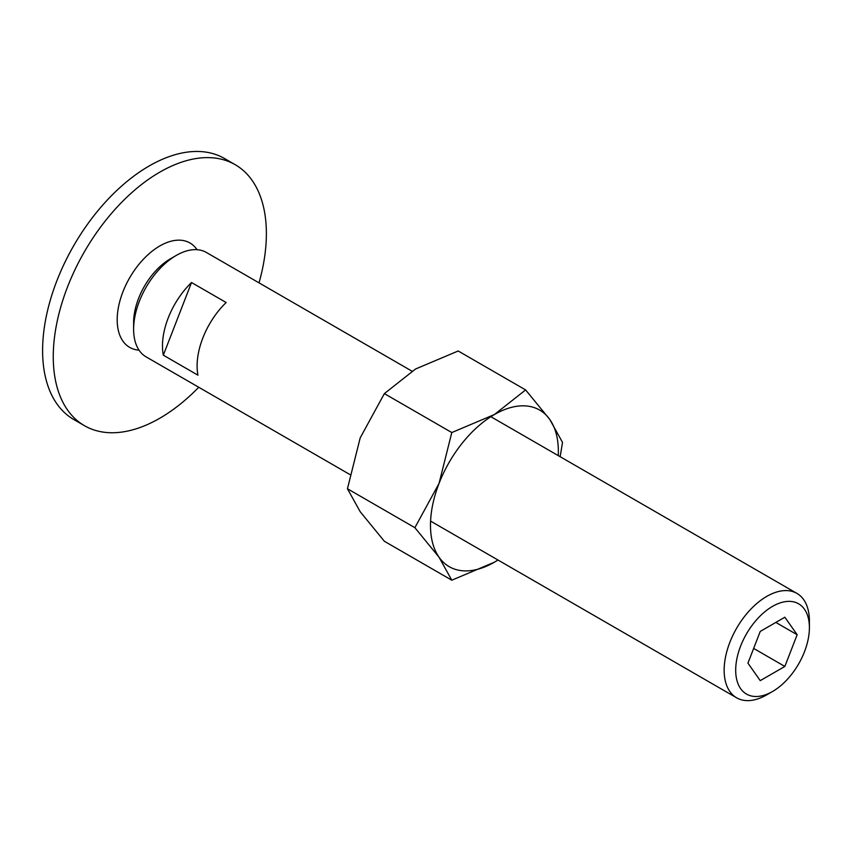 <?xml version="1.0" encoding="UTF-8"?>
<svg xmlns="http://www.w3.org/2000/svg" width="852" height="852" viewBox="0 0 852 852"><rect width="100%" height="100%" fill="white"/><g stroke="black" fill="none" stroke-linecap="round" stroke-linejoin="round"><path stroke-width="1.28" d="M84.465 425.691L73.815 419.535A150.697 87.01 -60 0 1 42.6 350.545A150.697 87.01 -60 0 1 108.385 198.889A150.697 87.01 -60 0 1 224.513 158.515L235.163 164.67A150.697 87.01 120 0 0 119.035 205.044A150.697 87.01 120 0 0 53.261 356.7A150.697 87.01 120 0 0 84.465 425.691A150.697 87.01 120 0 0 198.74 387.255M259.019 282.843A150.697 87.01 120 0 0 266.378 233.661A150.697 87.01 120 0 0 235.163 164.67M139.025 350.151A60.279 34.804 -60 0 1 117.193 319.788A60.279 34.804 -60 0 1 149.079 253.747A60.279 34.804 -60 0 1 197.025 249.689M490.858 416.703L796.918 593.397A60.279 34.804 120 0 1 809.4 620.991L809.4 627.658A52.121 30.097 120 0 0 772.54 606.379A52.121 30.097 120 0 0 735.691 670.215A52.121 30.097 120 0 0 772.54 691.494A52.121 30.097 120 0 0 809.4 627.658M796.918 593.397A60.279 34.804 120 0 0 750.463 609.553A60.279 34.804 120 0 0 724.147 670.215A60.279 34.804 120 0 0 736.639 697.809A60.279 34.804 120 0 0 766.779 694.817L772.54 691.494M411.963 371.152L206.376 252.458A60.279 34.804 120 0 0 176.236 255.44A60.279 34.804 120 0 0 133.615 329.266L133.615 322.61A52.121 30.097 120 0 1 170.475 258.774L176.236 255.44M162.476 345.933A60.279 34.804 -60 0 1 191.519 282.523L226.153 302.513A60.279 34.804 120 0 0 197.11 365.934A60.279 34.804 120 0 0 197.952 375.178L163.328 355.188A60.279 34.804 -60 0 1 162.476 345.933M797.152 634.729L784.852 666.434L760.24 680.641L747.939 663.144L760.24 631.428L784.852 617.221L797.152 634.729L775.842 622.418M784.852 666.434L753.647 648.425M191.519 282.523L163.328 355.188M133.615 329.266A60.279 34.804 120 0 0 146.097 356.86L349.852 474.5M414.881 527.686L439.046 557.24L451.794 580.201L494.416 562.192A90.418 52.206 120 0 0 497.973 560.02L494.416 562.192A90.418 52.206 120 0 1 439.046 557.24A90.418 52.206 120 0 1 430.484 525.269A90.418 52.206 120 0 1 439.046 483.414L414.881 527.686L347.446 488.75L360.194 437.885L384.358 393.613L415.563 369.001L458.184 350.992L525.62 389.918L494.416 414.53L451.794 432.55L439.046 483.414A90.418 52.206 120 0 1 494.416 414.53A90.418 52.206 120 0 1 549.785 419.482L525.62 389.918M558.252 455.607A90.418 52.206 120 0 0 558.358 451.443A90.418 52.206 120 0 0 549.785 419.482L562.533 442.433L560.137 456.693M451.794 580.201L384.358 541.265L360.194 511.711L347.446 488.75M384.358 393.613L451.794 432.55M430.579 521.105L736.639 697.809"/></g></svg>

